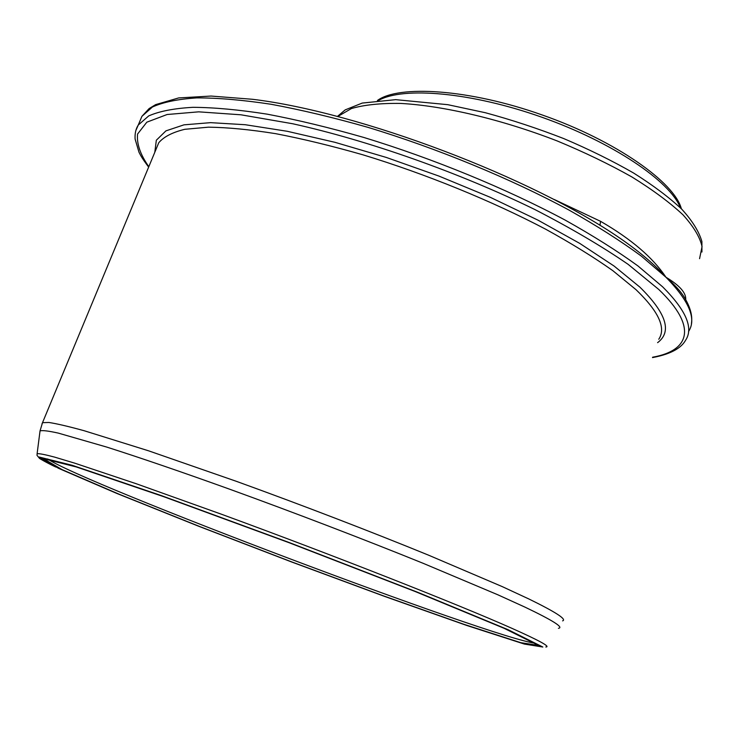 <?xml version="1.0" encoding="UTF-8"?>
<svg xmlns="http://www.w3.org/2000/svg" width="739" height="739" viewBox="0 0 739 739"><rect width="100%" height="100%" fill="white"/><g stroke="black" fill="none" stroke-linecap="round" stroke-linejoin="round"><path stroke-width="1.11" d="M685.718 299.683C686.245 292.921 679.649 285.43 665.95 277.236C674.661 284.681 680.905 291.563 684.683 297.9L684.683 297.909C690.411 307.489 692.655 316.033 691.436 323.525M599.994 225.34L600.539 221.312L554.296 199.521M618.598 237.293L620.751 238.743C640.057 252.119 655.124 264.95 665.95 277.236C652.879 257.569 631.078 238.928 600.539 221.312M535.461 643.281C494.326 638.792 81.512 482.798 47.693 458.965M504.109 628.307L538.537 645.433L520.69 642.653L463.963 624.335L383.31 595.819L291.6 561.862L199.909 526.621L119.219 494.262L62.168 469.662L43.398 458.66L76.265 466.937L163.91 496.756L288.986 542.666L414.801 591.366L504.109 628.307M508.109 629.702L542.842 647.022L524.385 644.075L466.568 625.397L384.64 596.419L291.619 561.973L198.615 526.223L116.66 493.366L58.52 468.314L39.13 457.016L72.274 465.321L161.416 495.62L288.958 542.444L417.258 592.115L508.109 629.702M55.794 467.039C45.781 462.337 38.659 458.004 39.463 458.328L37.033 455.372L37.107 453.718C39.167 453.423 45.042 454.559 54.732 457.145L74.75 463.168L136.595 483.86L222.014 514.436C333.418 555.229 458.808 604.678 511.684 628.224C539.562 640.667 550.934 646.921 545.816 646.985M39.915 431.862L40.035 430.929C42.197 430.172 48.247 430.883 58.205 433.082L106.887 447.123C139.819 457.617 181.951 472.036 229.644 489.2C294.27 512.626 364.401 539.498 423.096 563.284L497.947 594.83L524.949 607.116C552.975 620.501 564.125 627.568 558.416 628.316M42.003 423.872L42.52 422.662L48.931 422.477C56.709 423.669 68.441 426.412 84.117 430.708L148.65 450.836L236.397 481.338C300.847 504.645 370.285 531.341 428.278 555.054L502.187 586.59L528.856 598.969C555.756 612.114 567.007 619.411 562.61 620.88M156.456 148.29L158.756 142.747C163.744 136.817 172.418 132.336 184.778 129.307L208.444 127.173C227.63 127.413 250.041 129.574 275.675 133.667C302.879 138.886 332.014 145.962 363.08 154.867C426.117 174.071 492.146 201.026 545.816 229.284C571.487 243.436 593.833 257.227 612.853 270.686L636.02 289.679C658.726 311.553 666.31 328.079 658.763 339.256M154.802 152.271L156.335 140.225L165.915 130.877L183.965 124.845L210.55 122.656L245.293 124.725L287.249 131.283L334.915 142.304L386.275 157.435L438.929 176.076L490.326 197.331L537.983 220.148L579.782 243.417L614.091 266.049L639.863 287.111C666.356 313.216 672.268 331.728 657.599 342.656M148.816 166.7C140.29 154.553 136.549 143.662 137.583 134.027L146.83 122.175L167.125 114.508L198.689 111.838L241.006 114.804L292.662 123.746C368.179 140.428 459.058 172.51 534.676 209.442C570.859 228.074 602.017 246.373 628.132 264.35L658.745 289.439C698.179 327.248 689.404 350.702 652.629 357.214M135.865 130.507L138.276 125.011L148.705 115.921C159.365 111.229 174.118 108.356 192.971 107.321C214.116 107.441 238.854 109.723 267.185 114.157C297.272 119.857 329.492 127.625 363.865 137.472C433.608 158.737 506.492 188.731 565.15 220.093C593.168 235.778 617.416 251.048 637.905 265.911L662.652 286.843C686.115 310.343 693.755 328.162 685.561 340.291C682.079 346.526 673.663 353.63 652.5 357.593M139.292 122.582L141.906 116.346L152.437 107.007C163.162 102.139 177.97 99.1 196.86 97.89C218.051 97.862 242.817 99.987 271.158 104.282C301.253 109.862 333.474 117.538 367.819 127.311C437.506 148.437 510.27 178.441 568.79 209.95C596.733 225.718 620.908 241.099 641.313 256.091L665.95 277.236C689.265 301.004 696.785 319.1 688.526 331.543M680.397 207.816C670.375 181.369 612.696 142.267 541.973 117.27C471.27 92.172 402.967 86.454 378.701 100.375M699.565 258.678L702.05 246.632C699.972 237.182 693.607 226.568 682.956 214.79C669.83 202.523 652.842 189.923 631.993 177.009C609.259 164.197 584.281 152.16 557.067 140.89C501.605 119.395 443.612 105.76 400.677 103.423C380.548 103.127 364.115 104.836 351.404 108.55L337.935 116.42M620.714 238.725L618.903 237.496M537.262 644.519L512.718 632.141M37.107 453.718L40.035 430.929L42.52 422.662L156.511 148.169M148.65 167.088C141.925 158.137 140.724 155.643 138.969 152.188L135.108 139.061C134.757 133.537 135.81 128.854 138.276 125.011L141.906 116.346L149.102 108.587L155.643 104.624L178.672 97.927L211.077 96.052L252.415 99.275C359.69 112.134 532.486 177.609 620.751 238.752M681.376 208.795C674.661 182.561 615.883 140.761 542.408 115.044C468.988 88.892 398.506 84.837 377.398 100.504M701.939 252.008L701.902 241.542C698.992 231.501 692.286 220.721 681.792 209.211C669.128 197.35 653.054 185.277 633.563 173.009C612.372 160.843 589.085 149.361 563.7 138.562C537.65 128.429 511.508 119.81 485.283 112.707L447.788 104.679L395.688 99.654L362.23 103.072L345.196 109.889L337.566 116.319"/></g></svg>
